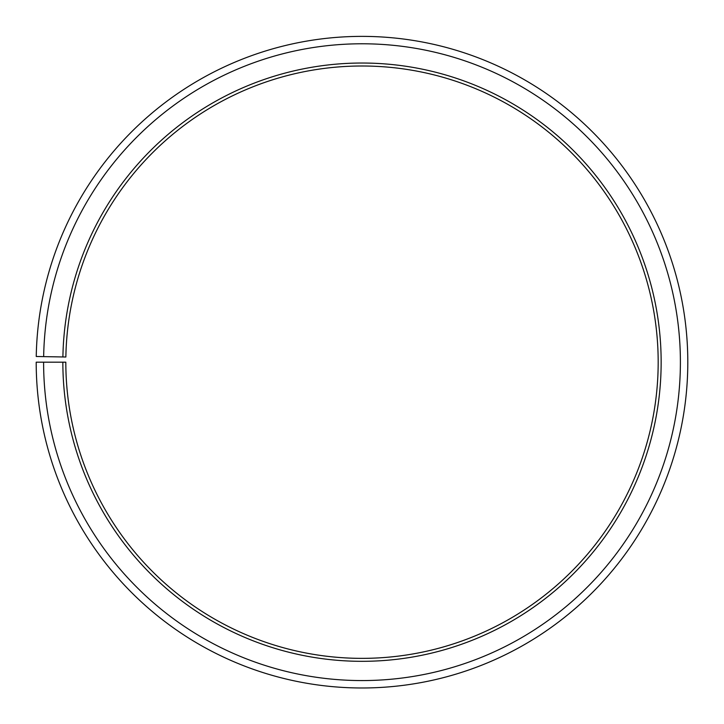 <?xml version="1.0" encoding="UTF-8"?>
<svg xmlns="http://www.w3.org/2000/svg" width="724" height="724" viewBox="0 0 724 724"><rect width="100%" height="100%" fill="white"/><g stroke="black" fill="none" stroke-linecap="round" stroke-linejoin="round"><path stroke-width="1.09" d="M658.179 362.181A296.179 296.179 0 0 0 364.588 66.011A296.179 296.179 0 0 0 65.866 357.004L62.898 356.959A299.148 299.148 0 0 1 364.606 63.042A299.148 299.148 0 0 1 661.148 362.181A299.148 299.148 0 0 1 362 661.32A299.148 299.148 0 0 1 62.852 362.181L65.821 362.181A296.179 296.179 0 0 0 362 658.36A296.179 296.179 0 0 0 658.179 362.181M43.657 356.624L36.245 356.489A325.8 325.8 0 0 1 364.842 36.39A325.8 325.8 0 0 1 687.8 362.181A325.8 325.8 0 0 1 362 687.981A325.8 325.8 0 0 1 36.2 362.181L43.603 362.181A318.397 318.397 0 0 0 362 680.569A318.397 318.397 0 0 0 680.397 362.181A318.397 318.397 0 0 0 364.778 43.793A318.397 318.397 0 0 0 43.657 356.624L62.898 356.959M43.603 362.181L62.852 362.181"/></g></svg>
